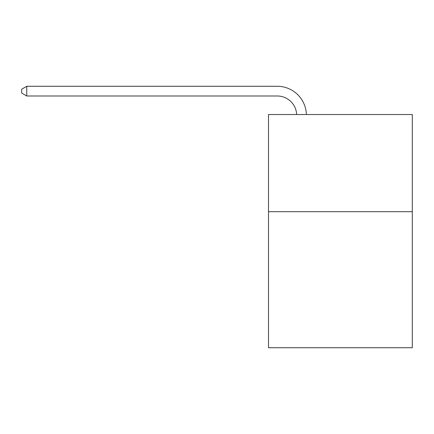 <?xml version="1.0" encoding="UTF-8"?>
<svg xmlns="http://www.w3.org/2000/svg" width="434" height="434" viewBox="0 0 434 434"><rect width="100%" height="100%" fill="white"/><g stroke="black" fill="none" stroke-linecap="round" stroke-linejoin="round"><path stroke-width="0.65" d="M412.3 211.694L412.3 347.726L268.5 347.726L268.5 114.533L412.3 114.533L412.3 211.694L268.5 211.694M277.239 95.99A19.432 19.432 0 0 1 296.655 114.533A19.432 19.432 0 0 0 277.239 95.99A19.432 19.432 0 0 1 296.655 114.533A19.432 19.432 0 0 0 277.239 95.99A19.432 19.432 0 0 1 296.655 114.533A19.432 19.432 0 0 0 277.239 95.99A19.432 19.432 0 0 1 296.655 114.533A19.432 19.432 0 0 0 277.239 95.99A19.432 19.432 0 0 1 296.655 114.533A19.432 19.432 0 0 0 277.239 95.99A19.432 19.432 0 0 1 296.655 114.533A19.432 19.432 0 0 0 277.239 95.99A19.432 19.432 0 0 1 296.655 114.533A19.432 19.432 0 0 0 277.239 95.99A19.432 19.432 0 0 1 296.655 114.533A19.432 19.432 0 0 0 277.239 95.99A19.432 19.432 0 0 1 296.655 114.533A19.432 19.432 0 0 0 277.239 95.99A19.432 19.432 0 0 1 296.655 114.533A19.432 19.432 0 0 0 277.239 95.99L26.751 95.99L21.7 93.077L21.7 89.192L26.751 86.274L277.239 86.274A29.149 29.149 0 0 1 306.377 114.533M26.751 95.99L26.751 86.274L277.239 86.274"/></g></svg>
